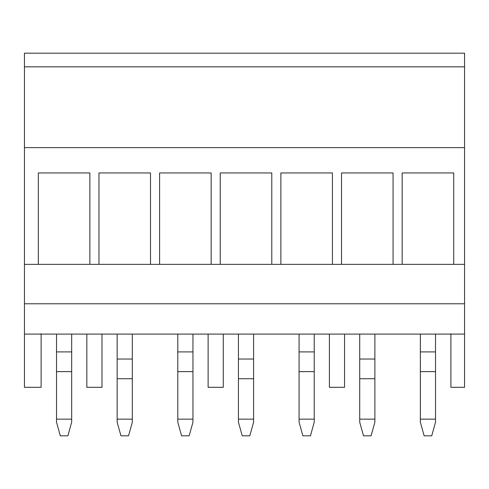 <?xml version="1.0" encoding="UTF-8"?>
<svg xmlns="http://www.w3.org/2000/svg" width="489" height="489" viewBox="0 0 489 489"><rect width="100%" height="100%" fill="white"/><g stroke="black" fill="none" stroke-linecap="round" stroke-linejoin="round"><path stroke-width="0.73" d="M24.45 147.629L464.55 147.629L464.55 53.179L24.45 53.179L24.45 334.097L464.55 334.097L24.45 334.097L24.45 387.306L41.125 387.306L41.125 333.724M464.55 147.629L464.55 387.306L450.907 387.306L450.907 333.724M223.277 334.097L223.277 387.306L208.118 387.306L208.118 334.097M344.556 334.097L344.556 387.306L329.397 387.306L329.397 334.097M101.993 334.097L101.993 387.306L86.834 387.306L86.834 334.097M24.45 264.36L464.55 264.36M89.866 264.36L89.866 172.947L38.319 172.947L38.319 264.36M150.508 264.36L150.508 172.947L98.961 172.947L98.961 264.36M211.15 264.36L211.15 172.947L159.603 172.947L159.603 264.36M271.786 264.36L271.786 172.947L220.246 172.947L220.246 264.36M332.428 264.36L332.428 172.947L280.882 172.947L280.882 264.36M393.07 264.36L393.07 172.947L341.524 172.947L341.524 264.36M453.713 264.36L453.713 172.947L402.166 172.947L402.166 264.36M24.45 66.822L464.55 66.822M56.516 334.097L56.516 422.178L60.306 435.821L67.885 435.821L71.675 422.178L71.675 334.097M56.516 419.146L71.675 419.146M56.516 351.915L71.675 351.915M56.516 371.622L71.675 371.622M120.942 435.821L117.152 422.178L117.152 419.146L132.317 419.146L132.317 422.178L128.528 435.821L120.942 435.821M117.152 334.097L117.152 419.146M132.317 334.097L132.317 419.146M117.152 378.737L132.317 378.737M117.152 359.03L132.317 359.03M177.794 334.097L177.794 422.178L181.584 435.821L189.164 435.821L192.953 422.178L192.953 334.097M177.794 419.146L192.953 419.146M177.794 351.915L192.953 351.915M177.794 371.622L192.953 371.622M242.226 435.821L238.436 422.178L238.436 419.146L253.595 419.146L253.595 422.178L249.806 435.821L242.226 435.821M238.436 334.097L238.436 419.146M253.595 334.097L253.595 419.146M238.436 378.737L253.595 378.737M238.436 359.03L253.595 359.03M363.51 435.821L359.715 422.178L359.715 419.146L374.88 419.146L374.88 422.178L371.09 435.821L363.51 435.821M359.715 334.097L359.715 419.146M374.88 334.097L374.88 419.146M359.715 378.737L374.88 378.737M359.715 359.03L374.88 359.03M299.079 334.097L299.079 422.178L302.868 435.821L310.448 435.821L314.238 422.178L314.238 334.097M299.079 419.146L314.238 419.146M299.079 351.915L314.238 351.915M299.079 371.622L314.238 371.622M420.357 334.097L420.357 422.178L424.146 435.821L431.726 435.821L435.516 422.178L435.516 334.097M420.357 419.146L435.516 419.146M420.357 351.915L435.516 351.915M420.357 371.622L435.516 371.622M464.55 303.779L24.45 303.779"/></g></svg>
